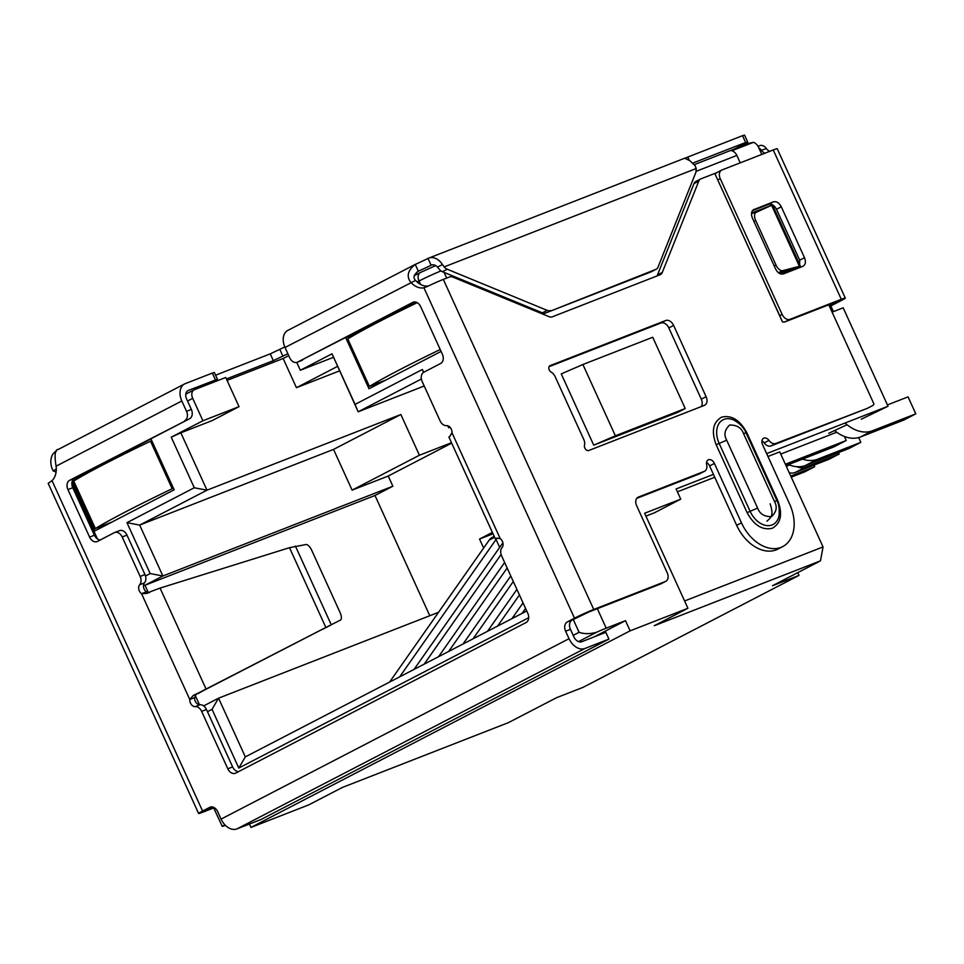 <?xml version="1.0" encoding="UTF-8"?>
<svg xmlns="http://www.w3.org/2000/svg" width="964" height="964" viewBox="0 0 964 964"><rect width="100%" height="100%" fill="white"/><g stroke="black" fill="none" stroke-linecap="round" stroke-linejoin="round"><path stroke-width="1.45" d="M194.427 389.697L225.733 377.478L239.036 406.663L202.91 420.762L192.704 398.361A7.471 5.157 -117.4 0 1 194.077 389.854A7.471 5.157 -117.4 0 1 194.427 389.697M227.07 380.394L283.151 358.512L288.73 355.62M414.279 275.68L420.376 272.523A7.471 5.157 62.6 0 1 420.726 272.366L435.15 265.811A7.471 5.386 68.7 0 1 435.523 265.642A7.471 5.386 68.7 0 1 435.632 265.594L420.376 272.523A7.471 5.157 62.6 0 0 419.003 281.03A18.678 0.988 155.5 0 1 440.994 270.92M694.285 164.639L748.968 143.299L753.438 142.335A7.471 5.157 -117.4 0 1 758.535 147.275L761.789 154.433M740.231 162.844L736.845 155.433A7.471 5.386 -111.3 0 0 731.772 150.794L753.438 142.335M296.779 362.428L300.334 370.248L333.363 357.355M300.334 370.248L332.014 353.824L358.174 411.785L424.208 386.01M337.496 366.416L296.442 387.697L283.151 358.512M296.442 387.697L339.533 370.887M400.855 414.508L333.544 449.405L352.101 490.134L419.412 455.237L400.855 414.508L206.995 490.182L180.846 432.824L212.152 420.593L239.036 406.663M419.412 455.237L451.453 442.729M594.294 636.83L625.479 620.659L630.119 630.842L687.922 608.272L654.327 625.696L820.497 560.843L772.501 585.726L798.999 575.388L583.015 687.368L556.529 697.707L508.534 722.59L342.365 787.455L308.769 804.868L250.965 827.425L249.423 824.039M833.426 311.625L830.088 304.287M678.017 412.255L593.728 445.163L561.253 373.887L582.895 364.513L652.736 337.255L685.211 408.531L678.017 412.255M625.479 620.659L606.223 628.179A18.678 0.988 155.5 0 0 596.596 632.239C590.137 634.071 584.292 634.095 579.087 632.312L573.243 619.478M687.922 608.272L644.615 513.246L680.741 499.147L676.101 488.965L713.456 474.384M766.657 453.622L888.025 406.242L843.175 307.817L832.101 312.143M415.05 301.961L345.811 337.858L369.007 388.769L441.078 351.402M72.264 481.072L94.954 530.863L174.147 489.808L150.95 438.897L73.674 478.963M332.014 353.824L355.065 404.398L422.377 369.489L423.654 372.285M528.682 617.743L238.795 768.043L212.044 709.323L207.465 711.697M145.492 575.99L150.167 573.568L126.971 522.657L194.282 487.76L171.231 437.186L202.91 420.762M355.065 404.398L358.174 411.785L421.376 379.021M180.846 432.824L171.231 437.186M194.282 487.76L206.995 490.182L139.672 525.079L333.544 449.405M630.119 630.842L250.965 827.425M213.381 807.23L222.238 826.341A18.678 0.988 155.5 0 0 225.443 825.377M593.728 445.163L615.381 435.788L685.211 408.531M615.381 435.788L582.895 364.513M861.25 419.207L888.025 406.242M828.775 433.27L847.055 424.75M677.403 491.833L714.758 477.252M767.959 456.49L779.743 451.887L823.051 546.925L684.597 600.97M780.744 454.068L836.716 432.233M645.928 516.114L654.339 512.836L680.741 499.147M126.971 522.657L139.672 525.079L162.88 575.99L150.167 573.568M143.564 584.979L144.998 585.256L162.88 575.99L392.866 486.218L374.996 495.484L429.787 615.731M199.452 704.744L195.198 695.406M148.396 592.703L144.998 585.256L374.996 495.484M212.044 709.323L218.563 698.177L203.645 705.913M238.795 768.043L245.314 756.885L218.563 698.177L438.536 612.309M526.73 610.971L245.314 756.885M447.85 425.811L448.682 427.799L449.935 427.148M422.377 369.489L423.57 372.333M447.766 425.787L448.682 427.799L450.043 427.269M451.646 443.163L388.227 476.035L392.866 486.218M388.227 476.035L352.101 490.134M820.497 560.843L823.051 546.925M798.999 575.388L797.746 572.64M357.186 333.411L345.811 337.858M83.145 475.505L73.264 479.361M785.973 465.564L834.234 446.73L846.235 440.5L785.383 464.25M846.235 440.5L844.392 436.451M483.639 548.034L479.542 539.045L492.327 532.417M495.761 538.828L499.665 547.383M479.542 539.045L492.953 533.815M494.146 536.418L492.23 537.406A16.81 11.604 62.6 0 0 489.206 540.093L389.589 682.09M399.662 676.861L496.05 539.479M502.907 542.768L414.062 669.39M424.148 664.172L501.099 554.481M504.642 562.494L438.548 656.701M448.622 651.483L507.16 568.037M510.775 575.942L463.021 644.012M473.095 638.783L513.294 581.485M516.909 589.402L487.495 631.324M497.581 626.094L519.427 594.945M523.042 602.862L511.968 618.635M522.054 613.405L525.561 608.404M790.757 476.047L814.688 466.709L813.965 465.142M814.688 466.709L804.603 471.926L791.251 477.144M838.511 452.586L839.162 454.02L805.35 467.215A18.678 12.893 -117.4 0 1 796.65 466.672M839.162 454.02L829.088 459.238L795.264 472.444A18.678 12.893 62.6 0 1 789.275 472.794M428.462 285.959A18.678 13.484 68.7 0 1 415.568 280.404C412.821 277.716 413.737 274.644 418.328 271.197L415.231 264.413L287.766 330.447A14.942 10.315 62.6 0 0 285.019 347.474L289.718 357.801A7.471 5.386 -111.3 0 0 297.237 362.271A7.471 5.386 -111.3 0 0 297.611 362.103L412.797 302.383A7.471 5.386 -111.3 0 1 413.182 302.214A7.471 5.386 -111.3 0 1 420.69 306.685L442.343 354.198A7.471 5.386 -111.3 0 1 440.644 363.476L423.847 372.188A7.471 5.386 -111.3 0 0 422.136 381.455L440.114 420.919A7.471 5.386 68.7 0 0 446.513 425.642A5.603 4.049 68.7 0 1 451.309 429.185A5.603 4.049 68.7 0 1 451.971 432.74L449.911 436.294A14.942 0.795 155.5 0 0 448.911 437.041L495.376 538.997A14.942 0.795 -24.5 0 1 496.376 538.261L500.208 538.587A5.603 4.049 68.7 0 1 502.413 541.334A5.603 4.049 68.7 0 1 502.063 547.54A7.471 5.386 68.7 0 0 501.605 555.83L527.778 613.273A7.471 5.386 68.7 0 1 526.079 622.551L235.71 773.104A7.471 5.386 68.7 0 1 235.324 773.273A7.471 5.386 68.7 0 1 227.817 768.802L201.633 711.36L206.453 709.48A7.471 5.386 -111.3 0 0 200.054 704.744A5.603 4.049 68.7 0 1 194.595 697.659L195.921 694.622L193.306 695.406A14.942 0.795 -24.5 0 1 197.704 693.345L325.868 627.48L202.295 691.188M549.263 369.971A3.736 2.579 -117.4 0 1 549.95 365.718A3.736 2.579 -117.4 0 1 550.119 365.645L665.714 320.518A7.471 5.157 -117.4 0 1 673.631 325.434L706.106 396.71A7.471 5.157 -117.4 0 1 704.732 405.217A7.471 5.157 -117.4 0 1 704.383 405.374L588.787 450.489A3.736 2.579 -117.4 0 1 584.835 448.043A3.736 2.579 -117.4 0 1 584.485 445.199A7.471 5.157 -117.4 0 0 583.786 439.512L555.131 376.623A7.471 5.157 -117.4 0 0 551.215 372.188A3.736 2.579 -117.4 0 1 549.263 369.971M696.177 181.316A7.471 5.157 62.6 0 0 695.839 181.473A7.471 5.157 62.6 0 0 693.972 183.63L657.496 274.933L662.292 272.438A7.471 5.157 -117.4 0 1 660.436 274.595A7.471 5.157 -117.4 0 1 660.087 274.752L552.348 316.807A7.471 5.157 -117.4 0 1 549.022 316.65L452.911 277.102A7.471 5.157 62.6 0 0 449.586 276.957L443.32 279.403A14.942 0.795 155.5 0 0 427.787 286.284L423.931 287.79A18.678 13.484 68.7 0 1 410.76 282.283C406.254 276.379 407.748 270.426 415.231 264.413A18.678 0.988 155.5 0 0 428.004 258.448A14.942 10.785 68.7 0 1 428.763 258.099A14.942 10.785 68.7 0 1 442.44 264.558L437.463 267.136L439.355 269.39A7.471 5.157 62.6 0 0 442.404 271.715L542.371 312.842A7.471 5.157 62.6 0 0 545.684 312.987L651.025 271.884A7.471 5.157 62.6 0 0 651.363 271.728A7.471 5.157 62.6 0 0 651.688 271.535M213.695 807.94L202.621 812.266A14.942 0.795 -24.5 0 1 198.62 813.483A14.942 0.795 -24.5 0 1 202.585 811.049L209.766 807.326A7.471 5.386 68.7 0 1 210.14 807.145A7.471 5.386 68.7 0 1 217.659 811.616L221.069 819.111A14.942 10.315 62.6 0 0 236.891 828.919L260.979 819.521L608.935 639.108L605.838 632.324L581.762 641.723A7.471 5.157 -117.4 0 1 573.845 636.806L570.435 629.323A7.471 5.386 68.7 0 1 572.146 620.045L588.944 611.959L660.702 583.943A7.471 5.157 62.6 0 0 661.039 583.786L665.835 581.304A7.471 5.157 62.6 0 1 665.497 581.461L593.74 609.465A14.942 0.795 -24.5 0 0 574.508 618.201L423.931 287.79L427.823 286.272M665.835 581.304A7.471 5.157 62.6 0 0 667.221 572.797L636.674 505.763A7.471 5.157 -117.4 0 1 638.048 497.243A7.471 5.157 -117.4 0 1 638.397 497.087L704.25 471.384A7.471 5.157 62.6 0 0 704.6 471.227A7.471 5.157 62.6 0 0 706.66 464.732A5.603 3.868 62.6 0 1 708.203 459.864A5.603 3.868 62.6 0 1 714.396 463.431L741.461 522.825A37.355 25.775 62.6 0 0 782.732 546.588A37.355 25.775 62.6 0 0 789.624 504.027L762.56 444.633A5.603 3.868 62.6 0 1 763.596 438.246A5.603 3.868 62.6 0 1 768.971 440.415A7.471 5.157 62.6 0 0 775.791 443.464L867.202 408.399A7.471 5.157 62.6 0 0 867.54 408.242A7.471 5.157 62.6 0 0 867.865 408.049M828.751 304.805L873.986 404.061A7.471 5.157 -117.4 0 1 872.336 405.76A7.471 5.157 -117.4 0 1 871.998 405.916M716.65 172.725L700.985 178.834A7.471 5.157 62.6 0 0 700.635 178.991A7.471 5.157 62.6 0 0 698.779 181.136L662.292 272.438M716.168 444.753C711.179 431.318 712.999 422.112 721.65 417.135C731.519 414.845 739.918 420.063 746.859 432.764L777.791 500.653C782.792 514.077 780.961 523.283 772.309 528.26C762.428 530.537 754.029 525.32 747.1 512.631L716.168 444.753L719.168 443.44L750.113 511.318L757.62 508.064L726.687 440.187C723.651 434.752 724.651 429.691 729.7 425.016C736.845 424.931 741.461 427.799 743.545 433.607L774.478 501.485C777.514 506.907 776.514 511.968 771.465 516.656C764.319 516.728 759.704 513.86 757.62 508.064M798.903 266.534L780.322 273.788M800.313 265.992L772.477 204.898L751.559 213.056M56.286 469.143L53.068 470.818L52.634 469.854A14.942 10.785 68.7 0 1 56.045 451.309A18.678 0.988 155.5 0 0 56.454 451.08M689.32 160.398L687.742 157.072L684.886 158.277L690.188 160.916L695.116 165.772L696.225 168.519L695.912 172.267L658.026 267.088A7.471 5.157 -117.4 0 1 656.171 269.233A7.471 5.157 -117.4 0 1 655.821 269.39L651.025 271.884M442.44 264.558L444.151 266.908A7.471 5.157 62.6 0 0 447.212 269.221L547.166 310.36L542.371 312.842M428.004 258.448L431.101 265.233A7.471 5.386 68.7 0 1 431.474 265.064A7.471 5.386 68.7 0 1 437.463 267.136M56.093 472.059L53.068 470.818M545.684 312.987L655.821 269.39M550.492 310.504A7.471 5.157 -117.4 0 1 547.166 310.36M289.501 547.685L325.868 627.48L340.437 620.081A7.471 3 -115.8 0 0 340.039 612.453L311.782 550.456A7.471 3 -115.8 0 0 306.01 544.527L289.501 547.685L160.06 588.1L206.091 689.103L201.657 691.549M295.394 546.046L331.303 624.841L322.193 629.492M100.268 539.961A7.471 5.386 -111.3 0 1 94.4 535.225L72.746 487.712A7.471 5.386 -111.3 0 1 74.457 478.433L189.643 418.701A7.471 5.386 -111.3 0 0 191.354 409.435L186.642 399.096A7.471 5.157 -117.4 0 1 188.016 390.589A7.471 5.157 -117.4 0 1 188.366 390.432L217.442 379.25L207.549 384.576M215.587 375.189L270.245 353.86L284.778 346.944M226.407 378.96L273.33 360.644L287.862 353.728M417.81 271.438L418.328 271.197A18.678 0.988 155.5 0 0 431.101 265.233L431.872 264.931M692.863 163.061L745.618 142.479L747.618 141.865L742.388 145.287M687.742 157.072L742.533 135.683L745.618 142.479M747.618 141.865L744.521 135.081L742.533 135.683M746.799 142.455L748.739 143.383M415.568 280.404L285.019 347.474M497.364 538.105L495.376 538.997M200.054 704.744L195.246 706.624A5.603 4.049 68.7 0 1 189.788 699.539L193.306 695.406M160.06 588.1L151.24 591.378A14.942 0.795 155.5 0 0 146.841 593.438L141.551 593.691L189.788 699.539L194.595 697.659M195.921 694.622L197.704 693.345M198.114 693.586L202.211 691.236M149.456 592.655L146.371 591.812L141.551 593.691A5.603 4.049 68.7 0 1 139.684 584.726L144.504 582.846A7.471 5.386 -111.3 0 0 144.974 574.568L126.983 535.116L122.175 536.996A7.471 5.386 -111.3 0 0 114.656 532.526A7.471 5.386 -111.3 0 0 114.282 532.694L97.485 541.407A7.471 5.386 -111.3 0 1 97.099 541.575A7.471 5.386 -111.3 0 1 89.592 537.105L67.938 489.592A7.471 5.386 -111.3 0 1 69.637 480.313L189.643 418.701M191.354 409.435L186.534 411.315L181.822 400.976A14.942 10.315 -117.4 0 1 184.582 383.949A14.942 10.315 -117.4 0 1 185.269 383.648L212.345 373.068L215.442 379.864M217.442 379.25L214.345 372.466L212.345 373.068M758.825 147.938A7.471 5.386 68.7 0 1 761.488 150.384A7.471 5.386 -111.3 0 0 764.958 153.192M761.488 150.384L766.308 148.504A7.471 5.386 -111.3 0 0 759.716 145.648L758.029 146.311M830.848 305.95L841.331 300.515A14.942 0.795 -24.5 0 0 845.283 298.081L777.237 148.745A14.942 0.795 155.5 0 0 773.236 149.962L721.964 169.977A7.471 5.157 -117.4 0 0 721.626 170.134A7.471 5.157 -117.4 0 0 720.241 178.641L782.117 314.397L779.719 315.65L782.406 321.831A7.471 5.157 62.6 0 0 785.226 321.795L836.487 301.792L830.619 305.455M766.308 148.504A7.471 5.386 -111.3 0 0 769.766 151.312M717.168 172.46A7.471 5.157 62.6 0 0 716.83 172.616A7.471 5.157 62.6 0 0 715.18 174.315L779.719 315.65M773.236 149.962L841.295 299.298A14.942 0.795 -24.5 0 1 845.283 298.081M753.366 209.791L773.381 201.874C776.49 201.115 779.129 202.753 781.298 206.79L804.494 257.689C806.109 261.931 805.53 264.823 802.771 266.365L783.503 273.884C780.394 274.644 777.755 273.005 775.598 268.968L752.39 218.069C750.787 213.827 751.354 210.935 754.113 209.393L753.776 209.55M841.295 299.298L790.022 319.313A7.471 5.157 -117.4 0 1 782.117 314.397M752.462 210.658L768.585 204.368C771.694 203.633 774.333 205.272 776.49 209.272L799.698 260.184L799.578 267.606M715.18 174.315L782.406 321.831M58.503 449.369C55.044 449.188 54.237 454.779 56.081 466.178A18.678 13.484 68.7 0 1 52.008 480.638L49.538 482.41A14.942 0.795 155.5 0 0 48.2 483.41L198.62 813.483M608.935 639.108L584.859 648.507A14.942 10.315 62.6 0 1 569.037 638.686L565.615 631.203A7.471 5.386 68.7 0 1 567.326 621.925L574.508 618.201M778.852 272.993L789.456 270.233M297.611 362.103L414.833 301.949M238.494 771.658A7.471 5.386 68.7 0 1 232.625 766.922L206.453 709.48M195.246 706.624A7.471 5.386 68.7 0 1 201.633 711.36M146.371 591.812A5.603 4.049 68.7 0 1 144.504 582.846M144.974 574.568L140.154 576.448A7.471 5.386 68.7 0 1 139.684 584.726M140.154 576.448L122.175 536.996M186.534 411.315A7.471 5.386 68.7 0 1 184.823 420.581M778.49 272.74L782.684 270.655A7.471 3.916 -116.4 0 1 776.044 265.136L774.249 266.028M753.872 221.286L755.656 220.407L776.044 265.136M755.656 220.407A7.471 3.916 -116.4 0 1 756.053 212.393A7.471 3.916 -116.4 0 1 756.113 212.357L772.477 204.898M782.684 270.655L799.409 266.293L771.598 205.272M211.803 806.88L205.416 810.387L213.466 807.41M302.431 360.223A7.471 5.386 68.7 0 1 302.057 360.391A7.471 5.386 68.7 0 1 301.66 360.524M119.09 530.815A7.471 5.386 68.7 0 1 119.476 530.646A7.471 5.386 68.7 0 1 126.983 535.116M549.07 366.669L660.918 323.012A7.471 5.157 -117.4 0 1 668.823 327.917L701.31 399.192A7.471 5.157 -117.4 0 1 701.202 406.615M636.782 498.34L699.454 473.878A7.471 5.157 62.6 0 0 699.792 473.722A7.471 5.157 62.6 0 0 700.117 473.529M706.54 462.527A5.603 3.868 -117.4 0 1 709.588 465.925L736.665 525.32A37.355 25.775 62.6 0 0 777.936 549.07L782.732 546.588M761.922 440.909A5.603 3.868 -117.4 0 1 764.175 442.91A7.471 5.157 62.6 0 0 770.995 445.946L867.202 408.399M657.496 274.933A7.471 5.157 -117.4 0 1 656.906 275.993M751.498 213.707L762.91 209.248M95.388 528.549A149.408 7.929 -24.5 0 1 125.742 511.776A149.408 7.929 -24.5 0 1 172.17 488.724L150.517 441.211A149.408 7.929 -24.5 0 0 104.088 464.262A149.408 7.929 -24.5 0 0 73.734 481.024L95.388 528.549L111.752 522.151M151.782 440.717L150.517 441.211M173.436 488.242L172.17 488.724M417.207 302.672A149.408 7.929 -24.5 0 0 378.129 322.169A149.408 7.929 -24.5 0 0 347.775 338.93L369.429 386.456A149.408 7.929 -24.5 0 1 399.783 369.682A149.408 7.929 -24.5 0 1 440.223 349.522M385.805 380.069L369.429 386.456M845.03 423.027A37.355 25.775 62.6 0 0 872.456 430.763L915.8 413.845L903.798 420.063L860.454 436.981A37.355 25.775 -117.4 0 1 834.92 430.86M887.422 404.928L908.064 396.867L915.8 413.845M802.494 459.117A37.355 25.775 62.6 0 0 817.496 459.25L860.852 442.331L848.85 448.561L805.494 465.479A37.355 25.775 -117.4 0 1 788.516 464.576M858.671 437.572L860.852 442.331M696.201 171.303L736.845 155.433M417.147 281.982L419.003 281.03L420.545 284.416M187.534 401.048L192.704 398.361M444.079 272.402L446.669 278.09M597.331 608.682L606.223 628.179M71.878 482.819L97.46 538.972M573.194 635.36L579.087 632.312M222.238 826.341L224.986 824.919M578.533 641.602L596.596 632.239M494.556 537.322L489.206 540.093M786.407 466.504L789.42 464.937M805.35 467.215L795.264 472.444M443.32 279.403L593.74 609.465M442.404 271.715L447.212 269.221M444.151 266.908L696.225 168.519M273.33 360.644L270.245 353.86M282.946 356.282L279.861 349.498M742.413 144.841L734.447 148.962M717.843 179.882L720.241 178.641M768.585 204.368L773.381 201.874M799.698 260.184L804.494 257.689M776.49 209.272L781.298 206.79M790.022 319.313L785.226 321.795M417.316 271.728L418.328 271.197M187.691 390.782L188.366 390.432M236.891 828.919L584.859 648.507M56.081 466.178L181.822 400.976M451.971 432.74L500.208 538.587M221.069 819.111L569.037 638.686M413.568 302.081L412.797 302.383M232.625 766.922L227.817 768.802M74.457 478.433L69.637 480.313M570.435 629.323L565.615 631.203M209.766 807.326L210.538 807.025M52.008 480.638L202.585 811.049M572.146 620.045L567.326 621.925M660.918 323.012L665.714 320.518M668.823 327.917L673.631 325.434M701.31 399.192L706.106 396.71M665.497 581.461L660.702 583.943M637.722 497.436L638.397 497.087M704.25 471.384L699.454 473.878M709.588 465.925L714.396 463.431M741.461 522.825L736.665 525.32M768.971 440.415L764.175 442.91M770.995 445.946L775.791 443.464M693.972 183.63L698.779 181.136M726.687 440.187L719.168 443.44A20.738 14.315 62.6 0 1 718.927 423.642A20.738 14.315 62.6 0 1 733.845 420.087C740.015 423.594 744.075 427.847 746.04 432.836L743.545 433.607M746.04 432.836L776.972 500.726L774.478 501.485M747.1 512.631L750.113 511.318A20.738 14.315 62.6 0 0 766.404 525.525A20.738 14.315 62.6 0 0 779.057 515.499C779.587 508.896 778.9 503.967 776.972 500.726M746.124 433.029L746.859 432.764M776.803 500.955L777.791 500.653M94.4 535.225L89.592 537.105M72.746 487.712L67.938 489.592M817.496 459.25L805.494 465.479M872.456 430.763L860.454 436.981M194.077 389.854L185.799 394.143M685.332 157.963L428.763 258.099M651.363 271.728L656.171 269.233M716.83 172.616L721.626 170.134M766.922 521.15C772.164 516.656 773.465 514.619 770.176 503.823M58.093 449.537L184.582 383.949M699.792 473.722L704.6 471.227M872.336 405.76L867.54 408.242M695.839 181.473L700.635 178.991M297.237 362.271L302.057 360.391M119.476 530.646L114.656 532.526"/></g></svg>
